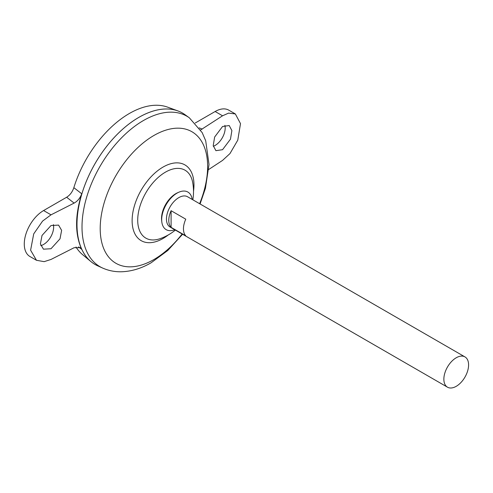 <?xml version="1.0" encoding="UTF-8"?>
<svg xmlns="http://www.w3.org/2000/svg" width="493" height="493" viewBox="0 0 493 493"><rect width="100%" height="100%" fill="white"/><g stroke="black" fill="none" stroke-linecap="round" stroke-linejoin="round"><path stroke-width="0.74" d="M174.713 229.707A21.704 12.528 -60 0 1 161.79 221.77L161.636 220.377A20.262 11.703 -60 0 1 161.531 218.454A20.262 11.703 -60 0 1 175.865 193.638A20.262 11.703 -60 0 1 177.579 192.763L178.867 192.202A21.704 12.528 -60 0 1 192.196 199.425M161.79 221.77A21.704 12.528 -60 0 1 177.03 193.133A21.704 12.528 -60 0 1 178.867 192.202M224.876 125.339A14.205 8.202 -60 0 1 215.139 145.417A14.205 8.202 -60 0 1 213.309 146.279M222.553 149.699L230.471 139.162L231.889 130.571L229.202 125.536L222.553 126.504L214.64 137.036L213.222 145.626L215.909 150.667L222.553 149.699M40.759 245.625A14.205 8.202 120 0 0 43.594 244.454A14.205 8.202 120 0 0 53.392 224.623M51.013 225.541L58.568 225.098L61.625 230.348L60.01 238.828L51.013 248.737L43.458 249.181L40.401 243.93L42.016 235.451L51.013 225.541M447.484 387.19L170.079 227.033A17.483 10.094 -60 0 1 167.398 213.019A17.483 10.094 -60 0 1 178.823 197.613A17.483 10.094 -60 0 1 187.562 196.75L464.967 356.907A17.483 10.094 -60 0 1 467.647 370.915A17.483 10.094 -60 0 1 456.222 386.321A17.483 10.094 -60 0 1 447.484 387.19A17.483 10.094 -60 0 1 444.803 373.176A17.483 10.094 -60 0 1 456.222 357.77A17.483 10.094 -60 0 1 464.967 356.907M171.096 210.702L185.775 219.182A17.483 10.094 120 0 0 185.775 235.827L171.096 227.347A17.483 10.094 -60 0 1 171.096 210.702L171.096 227.347M76.994 224.469A87.403 50.459 -60 0 1 138.792 117.42A87.403 50.459 -60 0 1 138.804 117.414M97.706 265.832A87.421 50.471 -60 0 1 81.037 196.75A87.421 50.471 -60 0 1 138.81 117.408A87.421 50.471 -60 0 1 184.98 114.666L189.33 117.802A86.885 50.163 -60 0 0 143.445 120.526A86.885 50.163 -60 0 0 86.028 199.375A86.885 50.163 -60 0 0 102.593 268.038L97.706 265.832M175.354 230.077A49.892 49.892 0 0 1 160.059 238.68L160.059 238.68A39.212 22.641 -60 0 1 137.713 220.174A39.212 22.641 -60 0 1 165.438 172.149A39.212 22.641 -60 0 1 192.64 182.244A49.892 49.892 0 0 1 192.837 199.794M95.094 264.494A87.421 50.471 -60 0 1 90.958 261.61L82.553 254.604A85.548 49.392 -60 0 1 75.977 246.999M90.958 261.61A87.421 50.471 -60 0 1 82.929 190.471A87.421 50.471 -60 0 1 138.792 117.402A87.421 50.471 -60 0 1 177.948 110.937A87.421 50.471 -60 0 1 182.515 113.076M73.845 187.673L81.715 193.755C74.893 215.749 74.893 234.274 81.715 249.335L80.427 247.696L74.116 247.714L51.013 259.447L44.16 261.647L36.482 260.292L30.609 250.197L33.709 233.898L42.577 221.086L51.013 214.831L74.116 203.098L66.654 197.237C69.981 195.166 72.372 191.974 73.845 187.673A85.548 49.392 -60 0 1 129.369 113.489A85.548 49.392 -60 0 1 167.682 107.166L177.948 110.937M81.715 249.335L78.597 246.87M66.654 197.237L43.594 210.548A27.318 15.776 120 0 0 25.747 234.625A27.318 15.776 120 0 0 29.937 256.514L36.482 260.292M195.259 122.991L215.139 111.51A27.318 15.776 -60 0 1 228.795 110.161L235.34 113.938L228.586 113.113L222.553 115.793L200.633 129.961M81.715 193.755C80.199 198.007 77.666 201.119 74.116 203.098M208.755 169.463L222.553 160.41L229.978 153.569L237.78 140.141L240.504 123.626L235.34 113.938M182.133 233.99A75.965 43.859 -60 0 1 153.915 259.534A75.965 43.859 -60 0 1 100.202 228.524A75.965 43.859 -60 0 1 153.915 135.483A75.965 43.859 -60 0 1 200.824 140.209A75.965 43.859 -60 0 1 199.616 203.708M168.323 234.921A43.735 25.248 -60 0 1 163.047 238.489A43.735 25.248 -60 0 1 132.124 220.636A43.735 25.248 -60 0 1 163.047 167.072A43.735 25.248 -60 0 1 193.515 191.284M51.013 214.831L43.594 210.548M199.24 127.866L202.229 129.129M222.553 115.793L215.139 111.51M102.593 268.038C108.657 270.719 115.054 271.957 121.789 271.76C131.816 271.347 141.608 268.34 151.178 262.738L167.774 250.493L182.595 234.255M200.078 203.973L205.433 188.326L209.014 164.496L205.71 140.788L202.185 132.623L189.33 117.802"/></g></svg>
